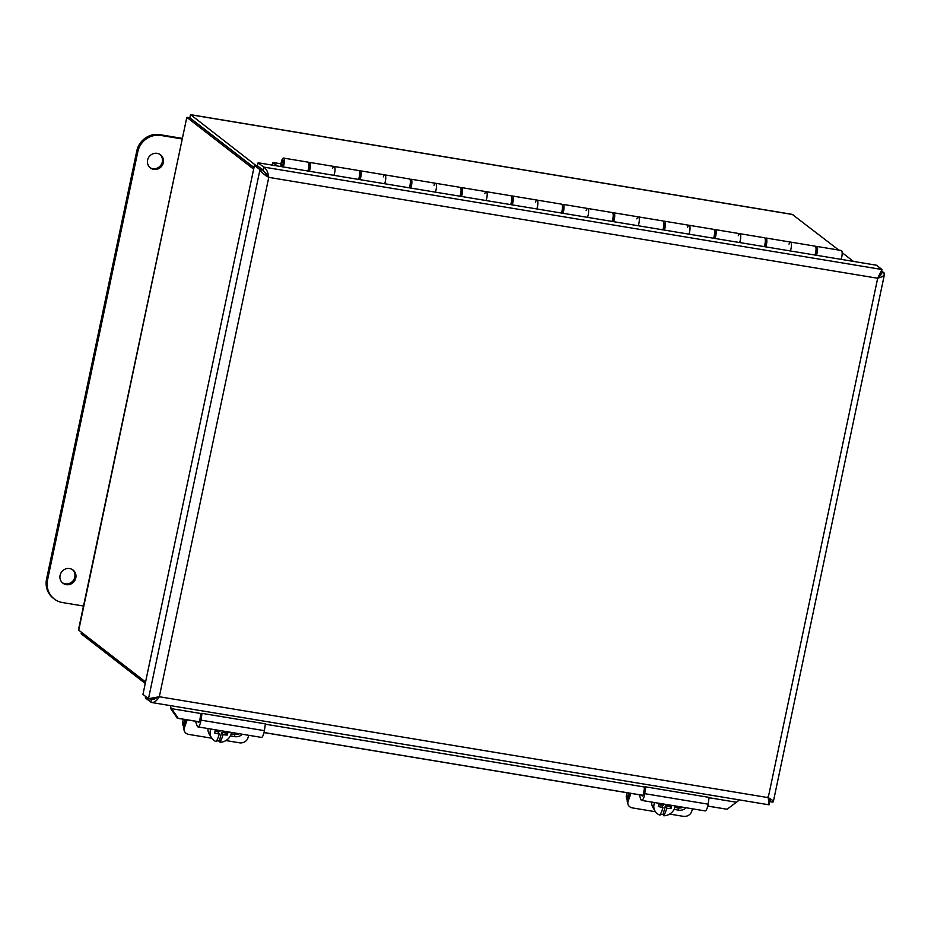 <?xml version="1.0" encoding="UTF-8"?>
<svg xmlns="http://www.w3.org/2000/svg" width="931" height="931" viewBox="0 0 931 931"><rect width="100%" height="100%" fill="white"/><g stroke="black" fill="none" stroke-linecap="round" stroke-linejoin="round"><path stroke-width="1.4" d="M267.127 175.959L267.313 175.109M81.439 632.254L81.125 633.767L145.259 683.47M253.977 167.568L189.808 117.841L186.817 117.353L253.651 169.139M145.573 681.957L78.751 630.159L78.681 628.867L186.817 117.353L78.751 630.159M256.188 165.66L190.622 114.676L792.2 214.351L838.796 250.078M842.159 252.673L853.413 261.402M266.662 173.783L263.24 171.129M792.979 214.572L190.494 114.746L189.843 117.818L253.988 167.522M332.6 168.476A5.365 1.525 99.4 0 1 334.182 166.474A5.365 1.525 99.4 0 1 335.044 169.733A5.365 1.525 99.4 0 1 333.903 175.331A5.365 1.525 -80.6 0 0 335.044 169.733A5.365 1.525 -80.6 0 0 334.182 166.474L358.784 170.548A5.365 1.525 -80.6 0 1 359.634 173.806A5.365 1.525 -80.6 0 1 358.505 179.404M307.789 171.001A5.365 1.525 -80.6 0 0 308.929 165.404A5.365 1.525 -80.6 0 0 308.068 162.145L283.478 158.072A5.365 1.525 99.4 0 1 284.327 161.331A5.365 1.525 99.4 0 1 283.199 166.928M383.316 176.878A5.365 1.525 99.4 0 1 384.899 174.877A5.365 1.525 99.4 0 1 385.76 178.135A5.365 1.525 99.4 0 1 384.619 183.733A5.365 1.525 -80.6 0 0 385.76 178.135A5.365 1.525 -80.6 0 0 384.899 174.877L409.5 178.95A5.365 1.525 -80.6 0 1 410.35 182.208A5.365 1.525 -80.6 0 1 409.221 187.806M434.021 185.281A5.365 1.525 99.4 0 1 435.615 183.279A5.365 1.525 99.4 0 1 436.464 186.537A5.365 1.525 99.4 0 1 435.336 192.135A5.365 1.525 -80.6 0 0 436.464 186.537A5.365 1.525 -80.6 0 0 435.615 183.279L460.205 187.352A5.365 1.525 -80.6 0 1 461.066 190.611A5.365 1.525 -80.6 0 1 459.926 196.208M484.737 193.683A5.365 1.525 99.4 0 1 486.319 191.681A5.365 1.525 99.4 0 1 487.181 194.94A5.365 1.525 99.4 0 1 486.04 200.537A5.365 1.525 -80.6 0 0 487.181 194.94A5.365 1.525 -80.6 0 0 486.319 191.681L510.921 195.754A5.365 1.525 -80.6 0 1 511.771 199.013A5.365 1.525 -80.6 0 1 510.642 204.611M535.453 202.085A5.365 1.525 99.4 0 1 537.036 200.084A5.365 1.525 99.4 0 1 537.897 203.342A5.365 1.525 99.4 0 1 536.756 208.94A5.365 1.525 -80.6 0 0 537.897 203.342A5.365 1.525 -80.6 0 0 537.036 200.084L561.637 204.157A5.365 1.525 -80.6 0 1 562.487 207.415A5.365 1.525 -80.6 0 1 561.346 213.013M586.158 210.487A5.365 1.525 99.4 0 1 587.752 208.486A5.365 1.525 99.4 0 1 588.601 211.744A5.365 1.525 99.4 0 1 587.473 217.342A5.365 1.525 -80.6 0 0 588.601 211.744A5.365 1.525 -80.6 0 0 587.752 208.486L612.342 212.559A5.365 1.525 -80.6 0 1 613.203 215.817A5.365 1.525 -80.6 0 1 612.063 221.415M636.874 218.89A5.365 1.525 99.4 0 1 638.457 216.888A5.365 1.525 99.4 0 1 639.318 220.147A5.365 1.525 99.4 0 1 638.177 225.744A5.365 1.525 -80.6 0 0 639.318 220.147A5.365 1.525 -80.6 0 0 638.457 216.888L663.058 220.961A5.365 1.525 -80.6 0 1 663.908 224.22A5.365 1.525 -80.6 0 1 662.779 229.817M687.59 227.292A5.365 1.525 99.4 0 1 689.173 225.29A5.365 1.525 99.4 0 1 690.034 228.549A5.365 1.525 99.4 0 1 688.893 234.147A5.365 1.525 -80.6 0 0 690.034 228.549A5.365 1.525 -80.6 0 0 689.173 225.29L713.763 229.363A5.365 1.525 -80.6 0 1 714.624 232.622A5.365 1.525 -80.6 0 1 713.483 238.22M738.295 235.694A5.365 1.525 99.4 0 1 739.889 233.693A5.365 1.525 99.4 0 1 740.739 236.951A5.365 1.525 99.4 0 1 739.61 242.549A5.365 1.525 -80.6 0 0 740.739 236.951A5.365 1.525 -80.6 0 0 739.889 233.693L764.479 237.766A5.365 1.525 -80.6 0 1 765.34 241.024A5.365 1.525 -80.6 0 1 764.2 246.622M789.011 244.097A5.365 1.525 99.4 0 1 790.594 242.095A5.365 1.525 99.4 0 1 791.455 245.353A5.365 1.525 99.4 0 1 790.314 250.951A5.365 1.525 -80.6 0 0 791.455 245.353A5.365 1.525 -80.6 0 0 790.594 242.095L815.195 246.168A5.365 1.525 -80.6 0 1 816.045 249.427A5.365 1.525 -80.6 0 1 814.916 255.024M280.883 166.544A5.365 1.525 99.4 0 1 281.616 160.888A5.365 1.525 99.4 0 1 283.478 158.072M283.233 160.341A3.119 0.884 99.4 0 1 283.431 163.74A3.119 0.884 99.4 0 1 282.093 166.44A3.119 0.884 99.4 0 1 281.721 163.216A3.119 0.884 99.4 0 1 283.105 160.283A3.119 0.884 99.4 0 1 283.233 160.341M281.977 162.599A2.677 0.756 99.4 0 1 283.036 160.714A2.677 0.756 99.4 0 1 283.35 163.484A2.677 0.756 99.4 0 1 282.163 165.997A2.677 0.756 99.4 0 1 281.977 162.599M308.708 162.995A5.365 1.525 99.4 0 1 309.592 162.401A5.365 1.525 99.4 0 1 310.454 165.66A5.365 1.525 99.4 0 1 309.313 171.257M307.963 170.571A3.119 0.884 -80.6 0 0 308.208 170.769A3.119 0.884 -80.6 0 0 309.546 168.069A3.119 0.884 -80.6 0 0 309.348 164.659A3.119 0.884 -80.6 0 0 309.232 164.612A3.119 0.884 -80.6 0 0 308.929 164.717M359.424 171.397A5.365 1.525 99.4 0 1 360.309 170.804A5.365 1.525 99.4 0 1 361.158 174.062A5.365 1.525 99.4 0 1 360.029 179.66M358.668 178.973A3.119 0.884 -80.6 0 0 358.924 179.159A3.119 0.884 -80.6 0 0 360.262 176.471A3.119 0.884 -80.6 0 0 360.064 173.061A3.119 0.884 -80.6 0 0 359.936 173.003A3.119 0.884 -80.6 0 0 359.645 173.119M410.14 179.799A5.365 1.525 99.4 0 1 411.013 179.206A5.365 1.525 99.4 0 1 411.874 182.464A5.365 1.525 99.4 0 1 410.734 188.062M409.384 187.375A3.119 0.884 -80.6 0 0 409.628 187.562A3.119 0.884 -80.6 0 0 410.978 184.862A3.119 0.884 -80.6 0 0 410.78 181.464A3.119 0.884 -80.6 0 0 410.652 181.405A3.119 0.884 -80.6 0 0 410.35 181.522M460.845 188.202A5.365 1.525 99.4 0 1 461.729 187.608A5.365 1.525 99.4 0 1 462.579 190.867A5.365 1.525 99.4 0 1 461.45 196.464M460.1 195.778A3.119 0.884 -80.6 0 0 460.345 195.964A3.119 0.884 -80.6 0 0 461.683 193.264A3.119 0.884 -80.6 0 0 461.485 189.866A3.119 0.884 -80.6 0 0 461.357 189.808A3.119 0.884 -80.6 0 0 461.066 189.924M511.561 196.604A5.365 1.525 99.4 0 1 512.446 195.999A5.365 1.525 99.4 0 1 513.295 199.269A5.365 1.525 99.4 0 1 512.166 204.867M510.805 204.18A3.119 0.884 -80.6 0 0 511.049 204.366A3.119 0.884 -80.6 0 0 512.399 201.666A3.119 0.884 -80.6 0 0 512.201 198.268A3.119 0.884 -80.6 0 0 512.073 198.21A3.119 0.884 -80.6 0 0 511.782 198.326M562.277 205.006A5.365 1.525 99.4 0 1 563.15 204.401A5.365 1.525 99.4 0 1 564.011 207.671A5.365 1.525 99.4 0 1 562.871 213.269M561.521 212.582A3.119 0.884 -80.6 0 0 561.765 212.768A3.119 0.884 -80.6 0 0 563.115 210.069A3.119 0.884 -80.6 0 0 562.918 206.67A3.119 0.884 -80.6 0 0 562.79 206.612A3.119 0.884 -80.6 0 0 562.487 206.729M612.982 213.408A5.365 1.525 99.4 0 1 613.866 212.803A5.365 1.525 99.4 0 1 614.716 216.073A5.365 1.525 99.4 0 1 613.587 221.671M612.237 220.984A3.119 0.884 -80.6 0 0 612.482 221.171A3.119 0.884 -80.6 0 0 613.82 218.471A3.119 0.884 -80.6 0 0 613.622 215.073A3.119 0.884 -80.6 0 0 613.494 215.014A3.119 0.884 -80.6 0 0 613.203 215.131M663.698 221.811A5.365 1.525 99.4 0 1 664.583 221.206A5.365 1.525 99.4 0 1 665.432 224.476A5.365 1.525 99.4 0 1 664.303 230.073M662.942 229.387A3.119 0.884 -80.6 0 0 663.186 229.573A3.119 0.884 -80.6 0 0 664.536 226.873A3.119 0.884 -80.6 0 0 664.338 223.475A3.119 0.884 -80.6 0 0 664.21 223.417A3.119 0.884 -80.6 0 0 663.919 223.533M714.403 230.213A5.365 1.525 99.4 0 1 715.287 229.608A5.365 1.525 99.4 0 1 716.148 232.878A5.365 1.525 99.4 0 1 715.008 238.476M713.658 237.789A3.119 0.884 -80.6 0 0 713.902 237.975A3.119 0.884 -80.6 0 0 715.241 235.275A3.119 0.884 -80.6 0 0 715.055 231.877A3.119 0.884 -80.6 0 0 714.927 231.819A3.119 0.884 -80.6 0 0 714.624 231.935M765.119 238.615A5.365 1.525 99.4 0 1 766.004 238.01A5.365 1.525 99.4 0 1 766.853 241.28A5.365 1.525 99.4 0 1 765.724 246.866M764.374 246.191A3.119 0.884 -80.6 0 0 764.619 246.378A3.119 0.884 -80.6 0 0 765.957 243.678A3.119 0.884 -80.6 0 0 765.759 240.279A3.119 0.884 -80.6 0 0 765.631 240.221A3.119 0.884 -80.6 0 0 765.34 240.338M273.249 165.276L272.422 164.636L272.876 162.471L277.391 165.962M815.835 247.018A5.365 1.525 99.4 0 1 816.72 246.412A5.365 1.525 99.4 0 1 817.569 249.683A5.365 1.525 99.4 0 1 816.429 255.269M815.079 254.594A3.119 0.884 -80.6 0 0 815.323 254.78A3.119 0.884 -80.6 0 0 816.673 252.08A3.119 0.884 -80.6 0 0 816.475 248.682A3.119 0.884 -80.6 0 0 816.347 248.624A3.119 0.884 -80.6 0 0 816.056 248.74M841.03 259.353A5.365 1.525 -80.6 0 0 842.171 253.756A5.365 1.525 -80.6 0 0 841.31 250.497L816.72 246.412M272.876 162.471L280.999 163.809M170.676 708.584L170.443 707.013L171.572 708.666L170.676 708.584L177.332 718.232L199.176 721.851M707.746 806.118L727.041 809.237L738.039 801.056A5.027 1.431 99.4 0 1 738.434 799.741M200.84 713.507L171.572 708.666L178.228 718.313L177.332 718.232M170.443 707.013A5.027 1.431 99.4 0 1 170.827 705.698M178.228 718.313L199.211 721.781M264.032 732.522L642.937 795.307M707.769 806.048L727.041 809.237M264.02 732.592L642.902 795.365M157.583 697.075L154.546 699.123L152.172 699.402L148.494 698.692L142.955 694.398L254.442 165.369L259.982 169.663C261.355 172.316 264.288 174.888 268.768 177.367C268.093 172.212 266.382 168.767 263.659 167.068L258.12 162.774L876.455 265.219L881.994 269.513L877.677 278.253L882.483 276.635L884.438 274.412L884.369 273.109L881.68 271.026M768.552 800.229L769.856 801.684L768.843 800.904M145.643 696.493L145.329 698.006L151.66 702.521L769.076 804.815L769.367 801.603M767.423 797.017C769.89 799.042 770.717 800.59 769.89 801.649L772.881 802.15C774.01 801.428 772.462 799.927 768.226 797.634L877.677 278.253L268.768 177.367L263.019 170.129L257.48 165.834L258.12 162.774M880.144 273.621L881.354 272.574L881.994 269.513L263.659 167.068L263.019 170.129M152.847 699.449L151.509 699.228L150.869 702.288C153.79 703.045 156.606 701.206 159.317 696.749L148.494 698.692L259.982 169.663L262.973 170.152L257.433 165.869L254.442 165.369M262.973 170.152L268.268 176.983M154.825 697.505L151.485 699.193M768.901 798.053L768.226 797.634L769.087 804.815M878.503 276.856L880.004 275.844L881.331 272.574M770.24 800.997L769.89 801.649L768.797 800.8M880.924 274.796L881.378 272.62L884.369 273.109M157.141 153.359A8.309 7.879 -52.2 0 1 161.668 166.218A8.309 7.879 -52.2 0 1 148.204 158.247A8.309 7.879 -52.2 0 1 157.141 153.359M149.868 167.557A8.309 7.879 127.8 0 0 160.016 154.465M69.639 568.562A8.309 7.879 -52.2 0 1 74.177 581.433A8.309 7.879 -52.2 0 1 60.701 573.461A8.309 7.879 -52.2 0 1 69.639 568.562M62.365 582.759A8.309 7.879 127.8 0 0 72.513 569.667M83.476 606.034L62.482 602.555A20.098 19.051 -52.2 0 1 54.266 598.982A20.098 19.051 -52.2 0 1 47.562 579.943L137.8 151.765A20.098 19.051 -52.2 0 1 160.912 135.449L181.917 138.928M182.034 138.335L159.899 134.658A20.098 19.051 127.8 0 0 136.787 150.973L46.55 579.163A20.098 19.051 127.8 0 0 53.253 598.202L54.266 598.982M183.372 719.232L182.744 721.572A6.703 6.086 149.4 0 0 183.314 726.029L183.547 726.424M187.178 719.861L184.361 727.891L183.744 725.645A6.703 6.086 -30.6 0 1 183.942 723.608L185.036 719.512M627.098 792.747L626.47 795.097A6.703 6.086 149.4 0 0 627.04 799.554L627.273 799.938M630.915 793.387L628.088 801.416L627.482 799.17A6.703 6.086 -30.6 0 1 627.669 797.122L628.762 793.026M248.833 735.315L247.751 738.399A6.703 5.47 -15.3 0 1 239.488 742.81L225.942 740.564M184.361 727.891A6.703 5.47 -15.3 0 0 184.233 730.707A6.703 5.47 -15.3 0 0 188.784 734.408L211.733 738.213M242.304 734.233A7.134 5.819 -15.3 0 1 234.949 736.642L230.353 735.886M185.863 719.64L183.744 725.645A6.703 5.47 164.7 0 0 183.616 728.461L184.233 730.707M231.144 733.872L234.333 734.396A7.134 5.819 164.7 0 0 239.232 733.721M197.966 721.653L198.105 722.037A3.375 0.954 -80.6 0 0 198.478 722.456A3.375 0.954 -80.6 0 0 200.002 719.093L200.852 713.402L202.015 713.367L201.003 720.152A6.75 1.92 99.4 0 1 197.942 726.89A6.75 1.92 99.4 0 1 197.209 726.029L195.463 721.234M197.942 726.89L261.332 737.387A6.75 1.92 -80.6 0 0 264.392 730.66L265.405 723.864L202.015 713.367M215.038 731.242L217.842 731.708L219.239 734.059A20.017 6.156 -165.1 0 1 214.572 732.941A18.911 5.365 -80.6 0 0 215.224 730.486A20.017 6.156 14.9 0 0 219.891 731.603A19.958 5.667 -80.6 0 0 220.135 730.556M210.848 729.02A10.974 9.973 -30.6 0 0 211.349 737.596A10.974 9.973 -30.6 0 0 216.26 741.623A19.958 5.667 -80.6 0 0 219.239 734.059M223.94 731.196A19.958 5.667 99.4 0 1 223.696 732.232A20.017 6.156 14.9 0 0 227.909 732.581A18.911 5.365 99.4 0 1 227.245 735.048A20.017 6.156 -165.1 0 1 223.033 734.687A19.958 5.667 99.4 0 1 220.065 742.251L219.332 741.029L221.648 732.336L226.082 733.069L226.245 732.488M223.033 734.687L221.648 732.336M222.986 731.033L223.696 732.232M227.245 735.048L226.082 733.069M219.332 741.029A10.974 9.973 -30.6 0 1 216.714 740.75M231.447 732.429A10.974 9.973 -30.6 0 1 231.179 733.744A10.974 9.973 -30.6 0 1 220.065 742.251M211.349 737.596L209.207 733.977A10.974 9.973 -30.6 0 1 207.962 728.542M692.559 808.83L691.477 811.913A6.703 5.47 -15.3 0 1 683.226 816.324L669.668 814.078M628.088 801.416A6.703 5.47 -15.3 0 0 627.971 804.233A6.703 5.47 -15.3 0 0 632.51 807.922L655.471 811.727M686.042 807.759A7.134 5.819 -15.3 0 1 678.687 810.168L674.091 809.4M629.589 793.165L627.482 799.17A6.703 5.47 164.7 0 0 627.354 801.987L627.971 804.233M674.882 807.386L678.071 807.922A7.134 5.819 164.7 0 0 682.958 807.247M641.703 795.167L641.843 795.551A3.375 0.954 -80.6 0 0 642.204 795.982A3.375 0.954 -80.6 0 0 643.74 792.607L644.578 786.928L645.742 786.881L644.729 793.666A6.75 1.92 99.4 0 1 641.68 800.404A6.75 1.92 99.4 0 1 640.947 799.554L639.201 794.76M641.68 800.404L705.07 810.901A6.75 1.92 -80.6 0 0 708.119 804.175L709.131 797.39L645.742 786.881M658.764 804.768L661.58 805.222L662.965 807.584A20.017 6.156 -165.1 0 1 658.298 806.467A18.911 5.365 -80.6 0 0 658.962 804A20.017 6.156 14.9 0 0 663.617 805.117A19.958 5.667 -80.6 0 0 663.861 804.081M654.574 802.545A10.974 9.973 -30.6 0 0 655.075 811.122A10.974 9.973 -30.6 0 0 659.986 815.149A19.958 5.667 -80.6 0 0 662.965 807.584M667.667 804.71A19.958 5.667 99.4 0 1 667.422 805.746A20.017 6.156 14.9 0 0 671.635 806.106A18.911 5.365 99.4 0 1 670.983 808.562A20.017 6.156 -165.1 0 1 666.771 808.213A19.958 5.667 99.4 0 1 663.791 815.777L663.07 814.544L665.374 805.862L669.82 806.595L669.971 806.013M666.771 808.213L665.374 805.862M666.724 804.559L667.422 805.746M670.983 808.562L669.82 806.595M663.07 814.544A10.974 9.973 -30.6 0 1 660.451 814.276M675.173 805.955A10.974 9.973 -30.6 0 1 674.917 807.258A10.974 9.973 -30.6 0 1 663.791 815.777M655.075 811.122L652.934 807.491A10.974 9.973 -30.6 0 1 651.688 802.068M736.34 802.231L709.085 797.716M644.566 787.032L265.358 724.202M268.768 177.367L159.317 696.749L768.226 797.634M769.89 801.649L770.181 800.288M46.55 579.163L47.562 579.943M136.787 150.973L137.8 151.765M159.899 134.658L160.912 135.449M183.942 723.608L182.744 721.572M627.669 797.122L626.47 795.097M234.949 736.642L234.333 734.396M201.003 720.152L264.392 730.66M198.105 722.037L198.955 722.177M678.687 810.168L678.071 807.922M644.729 793.666L708.119 804.175M641.843 795.551L642.693 795.691M816.72 249.136L816.056 249.031M766.015 240.733L765.34 240.629M715.299 232.331L714.636 232.226M664.583 223.929L663.919 223.824M613.878 215.526L613.203 215.422M563.162 207.124L562.499 207.019M512.446 198.722L511.782 198.617M461.741 190.32L461.066 190.215M411.025 181.917L410.362 181.813M360.309 173.515L359.645 173.41M309.604 165.113L308.929 165.008M815.847 254.419L815.184 254.314M765.131 246.028L764.467 245.912M714.426 237.626L713.751 237.51M663.71 229.224L663.047 229.107M612.994 220.822L612.33 220.705M562.289 212.419L561.614 212.303M511.573 204.017L510.91 203.901M460.857 195.615L460.193 195.498M410.152 187.212L409.477 187.096M359.436 178.81L358.772 178.694M308.72 170.408L308.056 170.292M766.004 238.01L790.594 242.095M715.287 229.608L739.889 233.693M664.583 221.206L689.173 225.29M613.866 212.803L638.457 216.888M563.15 204.401L587.752 208.486M512.446 195.999L537.036 200.084M461.729 187.608L486.319 191.681M411.013 179.206L435.615 183.279M360.309 170.804L384.899 174.877M309.592 162.401L334.182 166.474M773.347 801.661L884.45 274.412"/></g></svg>
